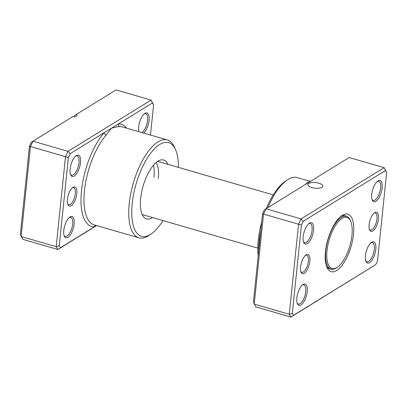 <?xml version="1.0" encoding="UTF-8"?>
<svg xmlns="http://www.w3.org/2000/svg" width="407" height="407" viewBox="0 0 407 407"><rect width="100%" height="100%" fill="white"/><g stroke="black" fill="none" stroke-linecap="round" stroke-linejoin="round"><path stroke-width="0.61" d="M369.098 224.674A9.972 4.039 -73.8 0 1 374.547 212.708A9.972 4.039 -73.8 0 1 378.454 218.91A9.972 4.039 -73.8 0 1 374.465 229.472A9.972 4.039 -73.8 0 1 369.566 229.879A9.972 4.039 -73.8 0 1 369.098 224.674M369.337 229.217A8.862 3.592 106.2 0 0 370.334 230.021A8.862 3.592 106.2 0 0 376.958 218.946A8.862 3.592 106.2 0 0 375.274 212.998A8.862 3.592 106.2 0 0 373.997 213.141M300.524 266.967A9.972 4.039 -73.8 0 1 305.967 254.996A9.972 4.039 -73.8 0 1 309.875 261.197A9.972 4.039 -73.8 0 1 305.886 271.764A9.972 4.039 -73.8 0 1 300.987 272.166A9.972 4.039 -73.8 0 1 300.524 266.967M300.758 271.505A8.862 3.592 106.2 0 0 301.755 272.314A8.862 3.592 106.2 0 0 308.384 261.238A8.862 3.592 106.2 0 0 306.695 255.286A8.862 3.592 106.2 0 0 305.418 255.433M308.76 183.481A7.535 2.813 5.9 0 0 307.88 184.625A7.535 2.813 5.9 0 0 313.41 187.953A7.535 2.813 5.9 0 0 321.988 187.317A7.535 2.813 5.9 0 0 322.868 186.172A7.535 2.813 5.9 0 0 317.333 182.845A7.535 2.813 5.9 0 0 308.76 183.481M365.41 255.667A11.081 4.487 -73.8 0 1 371.464 242.369A11.081 4.487 -73.8 0 1 375.803 249.257A11.081 4.487 -73.8 0 1 371.372 260.999A11.081 4.487 -73.8 0 1 365.929 261.447A11.081 4.487 -73.8 0 1 365.41 255.667M365.695 260.795A9.972 4.039 106.2 0 0 366.855 261.757A9.972 4.039 106.2 0 0 374.308 249.298A9.972 4.039 106.2 0 0 372.41 242.603A9.972 4.039 106.2 0 0 370.914 242.796M296.835 297.955A11.081 4.487 -73.8 0 1 302.884 284.661A11.081 4.487 -73.8 0 1 307.224 291.549A11.081 4.487 -73.8 0 1 302.793 303.286A11.081 4.487 -73.8 0 1 297.354 303.739A11.081 4.487 -73.8 0 1 296.835 297.955M297.12 303.083A9.972 4.039 106.2 0 0 298.28 304.049A9.972 4.039 106.2 0 0 305.733 291.585A9.972 4.039 106.2 0 0 303.831 284.895A9.972 4.039 106.2 0 0 302.335 285.088M303.174 236.615A11.081 4.487 -73.8 0 1 309.223 223.316A11.081 4.487 -73.8 0 1 313.563 230.204A11.081 4.487 -73.8 0 1 309.132 241.946A11.081 4.487 -73.8 0 1 303.693 242.394A11.081 4.487 -73.8 0 1 303.174 236.615M303.459 241.738A9.972 4.039 106.2 0 0 304.619 242.704A9.972 4.039 106.2 0 0 312.072 230.245A9.972 4.039 106.2 0 0 310.17 223.55A9.972 4.039 106.2 0 0 308.674 223.743M371.749 194.322A11.081 4.487 -73.8 0 1 377.803 181.029A11.081 4.487 -73.8 0 1 382.142 187.917A11.081 4.487 -73.8 0 1 377.711 199.654A11.081 4.487 -73.8 0 1 372.268 200.107A11.081 4.487 -73.8 0 1 371.749 194.322M372.034 199.45A9.972 4.039 106.2 0 0 373.194 200.417A9.972 4.039 106.2 0 0 380.647 187.953A9.972 4.039 106.2 0 0 378.749 181.263A9.972 4.039 106.2 0 0 377.253 181.456M258.18 255.917A48.748 19.75 -73.8 0 1 258.257 240.105A48.748 19.75 -73.8 0 1 261.66 222.242M260.77 230.84A50.967 20.65 106.2 0 0 259.162 241.31A50.967 20.65 106.2 0 0 258.679 251.088M325.458 251.587A29.915 12.118 -73.8 0 1 341.799 215.685A29.915 12.118 -73.8 0 1 353.515 234.284A29.915 12.118 -73.8 0 1 341.554 265.98A29.915 12.118 -73.8 0 1 326.862 267.196A29.915 12.118 -73.8 0 1 325.458 251.587M346.571 216.387A27.696 11.223 106.2 0 0 345.258 215.771A27.696 11.223 106.2 0 0 340.715 216.504M385.48 170.543L384.177 167.669L349.155 157.509L266.025 208.771L263.527 214.143L254.227 304.11L289.25 314.27L298.55 224.298L301.053 218.925L384.177 167.669L386.65 172.527L385.48 170.543L303.215 221.271L301.445 225.071L292.323 313.344L293.493 315.328L375.758 264.601L377.528 260.806L386.65 172.527M375.758 264.601L290.908 317.078L255.886 306.919L253.408 302.06L262.535 213.782L301.445 225.071M262.535 213.782L264.301 209.987L266.025 208.771L301.053 218.925L303.215 221.271M293.493 315.328L290.908 317.078L289.25 314.27L292.323 313.344M310.368 181.425L297.258 177.625A50.967 20.65 106.2 0 0 287.001 180.143A50.967 20.65 106.2 0 0 267.882 207.631M296.942 189.708L304.823 184.849M305.433 184.62C306.664 182.891 308.221 181.949 310.114 181.807M266.295 208.603A48.748 19.75 -73.8 0 1 284.885 181.598L287.001 180.143M326.383 265.924A27.696 11.223 106.2 0 0 329.828 268.976A27.696 11.223 106.2 0 0 331.267 269.154M350.712 221.372L350.305 220.426A27.478 11.131 106.2 0 0 346.362 216.321A27.478 11.131 106.2 0 0 325.824 250.656A27.478 11.131 106.2 0 0 331.054 269.098A27.478 11.131 106.2 0 0 336.584 267.74L337.434 267.16A26.592 10.775 106.2 0 0 351.958 235.246A26.592 10.775 106.2 0 0 350.712 221.372A26.592 10.775 106.2 0 0 337.652 222.456A26.592 10.775 106.2 0 0 327.019 250.626A26.592 10.775 106.2 0 0 337.434 267.16M67.46 199.379A9.972 4.039 -73.8 0 1 72.909 187.408A9.972 4.039 -73.8 0 1 76.811 193.61A9.972 4.039 -73.8 0 1 72.828 204.177A9.972 4.039 -73.8 0 1 67.928 204.579A9.972 4.039 -73.8 0 1 67.46 199.379M67.694 203.917A8.862 3.592 106.2 0 0 68.697 204.726A8.862 3.592 106.2 0 0 75.32 193.651A8.862 3.592 106.2 0 0 73.631 187.698A8.862 3.592 106.2 0 0 72.36 187.846M150.478 135.058L153.592 104.94L152.416 102.956L118.412 123.926A2.218 2.01 -91.8 0 0 119.856 126.633C117.511 126.643 114.657 127.208 111.289 128.317L70.157 153.683L68.386 157.484L59.264 245.757L60.434 247.741L94.444 226.77A2.218 2.01 88.2 0 1 95.625 225.28M167.903 164.336A30.667 12.424 106.2 0 0 162.134 159.798A30.667 12.424 106.2 0 0 140.69 198.321A30.667 12.424 106.2 0 0 145.172 218.289A30.667 12.424 106.2 0 0 152.477 217.542M158.328 178.622A27.696 11.223 106.2 0 0 156.151 162.505M153.434 165.247A27.696 11.223 -73.8 0 1 153.953 177.355M138.929 131.71A11.081 4.487 -73.8 0 1 138.69 126.735A11.081 4.487 -73.8 0 1 144.739 113.441A11.081 4.487 -73.8 0 1 149.079 120.33A11.081 4.487 -73.8 0 1 143.696 133.094M141.804 132.545A9.972 4.039 106.2 0 0 147.588 120.365A9.972 4.039 106.2 0 0 145.691 113.675A9.972 4.039 106.2 0 0 144.195 113.868M63.772 230.367A11.081 4.487 -73.8 0 1 69.826 217.073A11.081 4.487 -73.8 0 1 74.166 223.962A11.081 4.487 -73.8 0 1 69.734 235.699A11.081 4.487 -73.8 0 1 64.291 236.152A11.081 4.487 -73.8 0 1 63.772 230.367M64.057 235.495A9.972 4.039 106.2 0 0 65.217 236.462A9.972 4.039 106.2 0 0 72.67 223.998A9.972 4.039 106.2 0 0 70.772 217.307A9.972 4.039 106.2 0 0 69.276 217.501M70.111 169.027A11.081 4.487 -73.8 0 1 76.165 155.728A11.081 4.487 -73.8 0 1 80.505 162.617A11.081 4.487 -73.8 0 1 76.073 174.359A11.081 4.487 -73.8 0 1 70.63 174.807A11.081 4.487 -73.8 0 1 70.111 169.027M70.396 174.15A9.972 4.039 106.2 0 0 71.556 175.117A9.972 4.039 106.2 0 0 79.009 162.658A9.972 4.039 106.2 0 0 77.111 155.962A9.972 4.039 106.2 0 0 75.616 156.156M178.393 167.379A48.748 19.75 106.2 0 0 175.646 149.918A48.748 19.75 106.2 0 0 151.699 151.903A48.748 19.75 106.2 0 0 132.209 203.551A48.748 19.75 106.2 0 0 151.302 233.862A48.748 19.75 106.2 0 0 162.963 220.584M151.302 233.862L149.186 235.317A50.967 20.65 -73.8 0 1 138.929 237.841A50.967 20.65 -73.8 0 1 129.222 203.627A50.967 20.65 -73.8 0 1 167.318 139.942A50.967 20.65 -73.8 0 1 174.634 147.558L175.646 149.918M96.632 225.575L57.845 249.491L22.823 239.331L20.35 234.473L29.472 146.194L31.242 142.399L32.967 141.183L30.469 146.556L21.169 236.523L56.191 246.683L65.491 156.71L29.472 146.194M74.354 116.667L74.45 115.751L76.328 114.443L116.092 89.922L151.114 100.081L153.592 104.94M68.386 157.484L65.491 156.71L67.989 151.338L32.967 141.183L72.731 116.661A4.431 1.653 5.9 0 0 76.994 115.446A4.431 1.653 5.9 0 0 76.328 114.443M70.157 153.683L67.989 151.338L151.114 100.081L152.416 102.956M60.434 247.741L57.845 249.491L56.191 246.683L59.264 245.757M126.531 128.113A53.18 21.546 -73.8 0 0 118.412 123.926L111.289 128.317L106.202 135.053A50.967 20.65 106.2 0 0 84.473 190.649A50.967 20.65 106.2 0 0 94.18 224.862L138.929 237.841M106.202 135.053A2.218 1.536 -138.6 0 1 104.161 132.713A53.18 21.546 -73.8 0 0 81.492 190.725A53.18 21.546 -73.8 0 0 94.444 226.77L96.464 225.524M167.318 139.942L122.568 126.964A50.967 20.65 106.2 0 0 119.856 126.633M142.231 214.57L257.794 248.082M157.662 161.365L273.224 194.882M328.53 268.366L331.054 269.098M343.834 215.588L346.362 216.321"/></g></svg>
